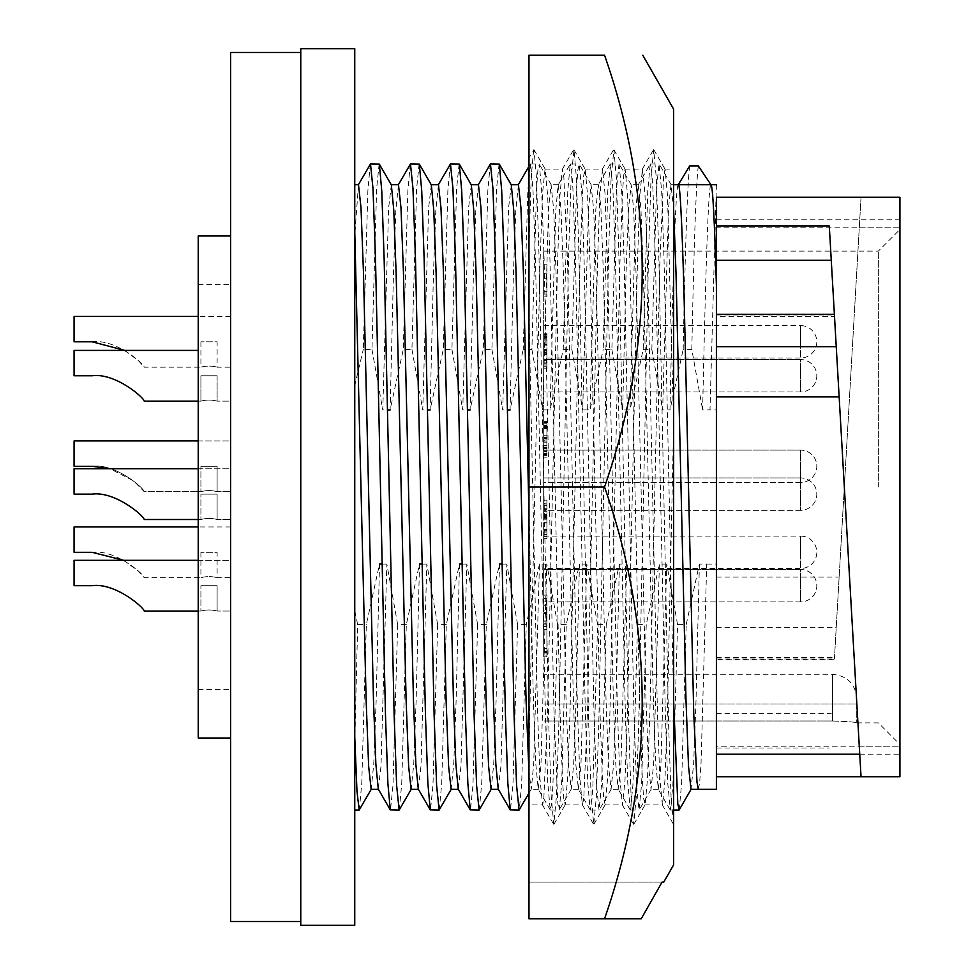 <?xml version="1.0" encoding="UTF-8"?>
<svg xmlns="http://www.w3.org/2000/svg" width="974" height="974" viewBox="0 0 974 974"><rect width="100%" height="100%" fill="white"/><g stroke="black" fill="none" stroke-linecap="round" stroke-linejoin="round"><path stroke-width="0.73" stroke-dasharray="4.87 3.65" d="M552.575 487L557.566 262.189L559.953 195.409L562.351 169.245L563.763 175.064L567.55 262.189L577.533 711.811L579.92 778.591L582.33 804.755L583.743 798.936L587.517 711.811L597.512 262.189L599.887 195.409L602.504 169.074L605 193.266L607.496 262.189L617.479 711.811L619.866 778.591L622.471 804.926L624.967 780.734L627.463 711.811L637.446 262.189L639.833 195.409L642.438 169.074L644.946 193.266L647.442 262.189L657.426 711.811L659.812 778.591L662.417 804.926L664.913 780.734L667.409 711.811L673.631 424.518L673.631 169.074L673.631 424.518L667.494 195.409L665.084 169.245L663.671 175.064L659.885 262.189L649.901 711.811L647.515 778.591L645.117 804.755L643.704 798.936L642.414 780.734L639.918 711.811L629.934 262.189L627.548 195.409L625.138 169.245L623.725 175.064L622.447 193.266L619.951 262.189L609.955 711.811L607.581 778.591L605.171 804.755L603.758 798.936L602.468 780.734L599.972 711.811L589.988 262.189L587.602 195.409L585.191 169.245L583.779 175.064L582.501 193.266L580.005 262.189L570.021 711.811L567.635 778.591L565.224 804.755L563.812 798.936L562.522 780.734L560.026 711.811L550.042 262.189L547.656 195.409L545.05 169.074L542.555 193.266L540.059 262.189L528.979 747.825L528.979 804.926L542.579 804.926L543.796 798.936L547.583 711.811L552.575 487M673.631 824.357L673.631 424.518L673.631 824.357L671.037 796.549L668.639 725.545L658.655 248.455L656.269 177.451L653.664 149.643L651.058 177.451L648.672 248.455L638.688 725.545L636.29 796.549L633.697 824.357L631.091 796.549L628.693 725.545L618.709 248.455L616.323 177.451L613.912 149.801L611.112 177.451L608.726 248.455L598.742 725.545L596.356 796.549L593.75 824.357L591.145 796.549L588.759 725.545L578.763 248.455L576.377 177.451L573.966 149.801L571.178 177.451L568.779 248.455L558.796 725.545L556.41 796.549L553.804 824.357L551.199 796.549L548.812 725.545L538.829 248.455L536.431 177.451L534.02 149.801L528.979 157.885L528.979 316.367L537.587 711.811L539.973 778.591L542.579 804.926M528.979 316.367L528.979 487L604.537 487C654.747 631.286 654.747 775.231 604.537 918.823L528.979 918.823L641.196 918.823L528.979 918.823L528.979 487L528.979 804.926M673.631 109.161L673.631 864.839M528.979 487L528.979 55.177L604.537 55.177C654.747 199.463 654.747 343.408 604.537 487M533.642 149.801L531.305 175.929L528.979 243.196L528.979 747.825M528.979 882.115L662.052 882.115L528.979 882.115M198.221 468.774L230.607 468.774L230.607 519.507L230.607 468.774L230.607 519.507L217.117 519.507L217.117 494.135L200.912 494.135L217.117 494.135L200.912 494.135L217.117 494.135L217.117 519.507C211.711 518.083 206.318 518.083 200.912 519.507C206.318 518.083 211.711 518.083 217.117 519.507C211.711 518.083 206.318 518.083 200.912 519.507L144.237 519.507C143.738 515.806 115.151 491.03 92.14 494.135L74.073 494.135L74.073 468.774L74.073 494.135L92.14 494.135L74.073 494.135L74.073 468.774L230.607 468.774L230.607 519.507L217.117 519.507C211.711 518.083 206.318 518.083 200.912 519.507L200.912 494.135L200.912 519.507L198.221 519.507M230.607 577.679L230.607 526.946L230.607 577.679L217.117 577.679L217.117 552.319L200.912 552.319L217.117 552.319M200.912 552.319L200.912 577.679C206.318 576.255 211.711 576.255 217.117 577.679C211.711 576.255 206.318 576.255 200.912 577.679L144.237 577.679C143.738 573.978 115.151 549.202 92.14 552.319L74.073 552.319L74.073 526.946M230.607 526.946L198.221 526.946M198.221 560.318L230.607 560.318L230.607 611.051L230.607 560.318L230.607 611.051L217.117 611.051L217.117 585.691L200.912 585.691L217.117 585.691L200.912 585.691L217.117 585.691L217.117 611.051C211.711 609.627 206.318 609.627 200.912 611.051C206.318 609.627 211.711 609.627 217.117 611.051C211.711 609.627 206.318 609.627 200.912 611.051L144.237 611.051C143.738 607.35 115.151 582.574 92.14 585.691L74.073 585.691L74.073 560.318L74.073 585.691L92.14 585.691L74.073 585.691L74.073 560.318L230.607 560.318L230.607 611.051L217.117 611.051C211.711 609.627 206.318 609.627 200.912 611.051L200.912 585.691L200.912 611.051L198.221 611.051M144.237 611.051C143.738 607.35 115.151 582.574 92.14 585.691C115.066 582.537 143.823 607.399 144.237 611.051M144.237 519.507C143.738 515.806 115.151 491.03 92.14 494.135C115.066 490.993 143.823 515.855 144.237 519.507M198.221 350.397L74.073 350.397L74.073 375.769L92.14 375.769C115.151 372.665 143.738 397.429 144.237 401.142C143.738 397.429 115.151 372.665 92.14 375.769C115.066 372.628 143.823 397.477 144.237 401.142L200.912 401.142L200.912 375.769L200.912 401.142C206.318 399.705 211.711 399.705 217.117 401.142L230.607 401.142L230.607 350.397L230.607 401.142L230.607 350.397L230.607 401.142L217.117 401.142L217.117 375.769L200.912 375.769L217.117 375.769L200.912 375.769L217.117 375.769L217.117 401.142C211.711 399.705 206.318 399.705 200.912 401.142C206.318 399.705 211.711 399.705 217.117 401.142C211.711 399.705 206.318 399.705 200.912 401.142L198.221 401.142M230.607 367.174L230.607 316.428L230.607 367.174L217.117 367.174L217.117 341.801L200.912 341.801L217.117 341.801M200.912 341.801L200.912 367.174C206.318 365.737 211.711 365.737 217.117 367.174C211.711 365.737 206.318 365.737 200.912 367.174L144.237 367.174C143.738 363.46 115.151 338.696 92.14 341.801L74.073 341.801L74.073 316.428M230.607 316.428L198.221 316.428M74.073 350.397L74.073 375.769L74.073 350.397M198.221 440.93L230.607 440.93L230.607 491.675L230.607 440.93L230.607 491.675L217.117 491.675L217.117 466.303L200.912 466.303L217.117 466.303L200.912 466.303L217.117 466.303L217.117 491.675C211.711 490.239 206.318 490.239 200.912 491.675C206.318 490.239 211.711 490.239 217.117 491.675C211.711 490.239 206.318 490.239 200.912 491.675L144.237 491.675C143.738 487.962 115.151 463.198 92.14 466.303L74.073 466.303L74.073 440.93L74.073 466.303L92.14 466.303L74.073 466.303L74.073 440.93L230.607 440.93L230.607 491.675L217.117 491.675C211.711 490.239 206.318 490.239 200.912 491.675L200.912 466.303L200.912 491.675L144.237 491.675C143.738 487.962 115.151 463.198 92.14 466.303C115.066 463.161 143.823 488.011 144.237 491.675L133.596 480.913L110.05 468.774M230.607 52.474L230.607 921.526M198.221 236L198.221 738M300.771 925.3L300.771 48.7M354.755 925.3L354.755 48.7M800.616 510.327L543.675 510.327L543.675 477.942L543.675 510.327L543.675 477.942L543.675 510.327L800.616 510.327L800.616 477.942L543.675 477.942L800.616 477.942L800.616 510.327A16.193 16.193 0 0 0 816.809 494.135A16.193 16.193 0 0 0 800.616 477.942L800.616 494.135L800.616 477.942A16.193 16.193 0 0 1 816.809 494.135A16.193 16.193 0 0 1 800.616 510.327M800.616 482.495L543.675 482.495L543.675 450.11L543.675 482.495L543.675 450.11L543.675 482.495L800.616 482.495L800.616 450.11L543.675 450.11L800.616 450.11L800.616 482.495A16.193 16.193 0 0 0 816.809 466.303A16.193 16.193 0 0 0 800.616 450.11L800.616 466.303L800.616 450.11A16.193 16.193 0 0 1 816.809 466.303A16.193 16.193 0 0 1 800.616 482.495M800.616 391.962L543.675 391.962L543.675 359.576L543.675 391.962L543.675 359.576L543.675 391.962L800.616 391.962L800.616 359.576L543.675 359.576L800.616 359.576L800.616 391.962A16.193 16.193 0 0 0 816.809 375.769A16.193 16.193 0 0 0 800.616 359.576L800.616 375.769L800.616 359.576A16.193 16.193 0 0 1 816.809 375.769A16.193 16.193 0 0 1 800.616 391.962M800.616 601.883L543.675 601.883L543.675 569.498L543.675 601.883L543.675 569.498L543.675 601.883L800.616 601.883L800.616 569.498L543.675 569.498L800.616 569.498L800.616 601.883A16.193 16.193 0 0 0 816.809 585.691A16.193 16.193 0 0 0 800.616 569.498L800.616 585.691L800.616 569.498A16.193 16.193 0 0 1 816.809 585.691A16.193 16.193 0 0 1 800.616 601.883M543.675 536.114L800.616 536.114L800.616 552.319L800.616 536.114A16.193 16.193 0 0 1 816.809 552.319A16.193 16.193 0 0 1 800.616 568.512L543.675 568.512L543.675 536.114L543.675 568.512M543.675 325.608L800.616 325.608L800.616 341.801L800.616 325.608A16.193 16.193 0 0 1 816.809 341.801A16.193 16.193 0 0 1 800.616 357.994L543.675 357.994L543.675 325.608L543.675 357.994M878.341 487L878.341 251.122L878.341 487M543.675 487L543.675 251.122L543.675 487M899.927 487L899.927 744.477L899.927 487M716.401 286.843L716.401 260.302M716.401 657.584L834.499 657.584L834.414 659.021L861.04 197.272L899.927 197.272L899.927 776.728L899.927 746.218L899.927 776.728L861.04 776.728L836.24 346.659M678.257 184.719L711.008 184.719M370.29 164.119L367.88 190.673L363.302 349.398L371.958 349.398L376.646 188.542L379.142 163.949M410.285 164.119L407.875 190.673L403.285 349.398L411.941 349.398L416.628 188.542L419.124 163.949M450.268 164.119L447.857 190.673L443.28 349.398L451.924 349.398L456.611 188.542L459.107 163.949M490.251 164.119L487.84 190.673L483.262 349.398L491.907 349.398L496.594 188.542L499.09 163.949M566.259 624.602L557.615 624.602L552.915 785.458L551.637 803.964L550.225 809.881L547.814 783.327L545.428 715.44L535.432 258.56L532.924 188.53L530.428 163.949L527.823 190.673L523.245 349.398L531.889 349.398L536.577 188.542L537.867 170.036L539.279 164.119L541.69 190.673L544.076 258.56L554.072 715.44L557.859 803.964L559.271 809.881L561.681 783.327L566.259 624.602L579.445 564.056L576.06 700.744L573.686 764.115L571.275 789.086L568.572 766.27L566.064 700.744L556.069 273.256L553.695 209.885L551.077 184.719L548.569 207.73L542.701 409.944L550.042 409.944L563.228 349.398L567.805 190.673L570.216 164.119L558.199 184.914L555.801 209.885L550.042 409.944M610.394 163.949L619.038 163.949L616.542 188.542L611.855 349.398L603.21 349.398L607.788 190.673L610.394 163.949L612.889 188.53L615.398 258.56L625.393 715.44L627.78 783.327L630.385 810.051L632.893 785.458L637.58 624.602L626.769 564.056L619.427 564.056L606.242 624.602L597.598 624.602L592.898 785.458L591.62 803.964L590.207 809.881L587.797 783.327L585.411 715.44L575.415 258.56L572.907 188.53L571.628 170.036L570.216 164.119M563.228 349.398L571.872 349.398L576.559 188.542L577.85 170.036L579.262 164.119L581.673 190.673L584.059 258.56L594.055 715.44L596.551 785.47L599.047 810.051L601.664 783.327L606.242 624.602M619.038 163.949L621.656 190.673L624.042 258.56L634.037 715.44L636.533 785.47L639.029 810.051L641.647 783.327L646.225 624.602L659.41 564.056L653.651 764.115L651.034 789.281L648.538 766.27L646.03 700.744L636.034 273.256L633.66 209.885L631.249 184.914L628.547 207.73L626.039 273.256L622.666 409.944L630.008 409.944L643.193 349.398L647.771 190.673L650.182 164.119L638.165 184.914L635.766 209.885L630.008 409.944M698.309 789.281L699.649 782.779L701.036 763.226L706.722 564.056L699.393 564.056L686.207 624.602L677.563 624.602L672.876 785.458L670.368 810.051L667.762 783.327L665.376 715.44L655.38 258.56L652.884 188.53L651.594 170.036L650.182 164.119M643.193 349.398L651.837 349.398L656.525 188.542L659.021 163.949L661.638 190.673L664.024 258.56L673.631 700.574M543.675 440.759L543.675 453.446L543.675 438.945L543.675 440.759L546.913 440.759L546.913 451.595L543.675 451.595M546.913 291.603L546.913 277.006L543.675 277.006L543.675 291.603L543.675 273.268L543.675 296.9L543.675 277.006L546.913 277.006L546.913 291.603L543.675 291.603M543.675 503.911L543.675 518.412L543.675 503.911L546.913 503.911L546.913 511.508L543.675 511.508M543.675 598.462L543.675 612.439L543.675 598.462L546.913 598.462L546.913 604.659L543.675 604.659M543.675 614.472L543.675 626.233L543.675 614.472L546.913 614.472L546.913 621.083L543.675 621.083M543.675 425.041L543.675 451.985L543.675 425.041L546.913 425.041L546.913 428.511L543.675 428.511M546.913 451.595L546.913 453.446L543.675 453.446M546.913 453.446L546.913 445.849L543.675 445.849M546.913 445.849L546.913 440.09L543.675 440.09M546.913 440.09L546.913 438.945L543.675 438.945M546.913 438.945L546.913 440.759M546.913 511.508L546.913 517.267L543.675 517.267M546.913 517.267L546.913 518.412L543.675 518.412M546.913 518.412L546.913 516.597L543.675 516.597M546.913 516.597L546.913 514.516L543.675 514.516M546.913 514.516L546.913 505.786L543.675 505.786M546.913 505.786L546.913 503.911M546.913 604.659L546.913 610.369L543.675 610.369M546.913 610.369L546.913 612.439L543.675 612.439M546.913 612.439L546.913 605.317L543.675 605.317M546.913 605.317L546.913 598.462M546.913 621.083L546.913 626.233L543.675 626.233M546.913 626.233L546.913 621.351L543.675 621.351M546.913 621.351L546.913 616.554L543.675 616.554M546.913 616.554L546.913 614.472M546.913 428.511L546.913 438.531L543.675 438.531L543.675 421.316L543.675 455.722L543.675 438.531L546.913 438.531L546.913 448.564L543.675 448.564M546.913 448.564L546.913 451.985L543.675 451.985M546.913 451.985L546.913 448.527L543.675 448.527M546.913 448.527L546.913 438.495L543.675 438.495L546.913 438.495L546.913 428.584L543.675 428.584M546.913 428.584L546.913 425.041M546.913 425.455L546.913 454.895L546.913 425.455L543.675 425.455L543.675 454.895L543.675 422.144L543.675 425.455L546.913 425.455M546.913 454.201L546.913 422.777L546.913 457.183L546.913 454.201L543.675 454.201L543.675 422.777L543.675 454.201M546.913 352.32L546.913 333.23L546.913 366.808L546.913 352.32L543.675 352.32L543.675 333.23L543.675 352.32M546.913 277.006L546.913 296.9L546.913 277.006L543.675 277.006L546.913 277.006M546.913 264.149L546.913 273.268L546.913 264.149L543.675 264.149L543.675 273.268L543.675 264.149L546.913 264.149M546.913 626.513L546.913 655.952L546.913 626.513L543.675 626.513L543.675 655.952L543.675 623.202L543.675 626.513L546.913 626.513M546.913 508.793L546.913 538.634L546.913 508.793L543.675 508.793L543.675 505.056L543.675 538.634L543.675 508.793L546.913 508.793M546.913 352.953L546.913 334.374L546.913 368.781L546.913 352.953L543.675 352.953L543.675 334.374L543.675 352.953M546.913 520.177L546.913 500.173L546.913 534.58L546.913 519.824L546.913 522.149L546.913 520.177L543.675 520.177L543.675 500.173L543.675 520.177M546.913 656.817L546.913 624.066L546.913 656.817L543.675 656.817L543.675 624.066L543.675 656.817L546.913 656.817M546.913 613.279L546.913 595.138L546.913 613.462L543.675 613.279L543.675 595.138L543.675 613.279M546.913 621.168L546.913 629.545L546.913 621.168L543.675 621.168L543.675 613.413L543.675 629.545L543.675 621.168M546.913 455.722L546.913 421.316L546.913 455.722L543.675 455.722M546.913 454.895L543.675 454.895L546.913 454.895M546.913 451.23L543.675 451.23M546.913 450.329L543.675 450.329M546.913 447.431L543.675 447.431L546.913 447.431M546.913 422.144L543.675 422.144L546.913 422.144M546.913 457.183L543.675 457.183M546.913 445.69L543.675 445.69M546.913 437.18L543.675 437.18M546.913 435.208L543.675 435.208M546.913 437.533L543.675 437.533M546.913 426.502L543.675 426.502M546.913 427.33L543.675 427.33L546.913 427.33M546.913 423.264L543.675 423.264M546.913 422.777L543.675 422.777M546.913 428.061L543.675 428.061M546.913 441.952L543.675 441.952M546.913 354.366L543.675 354.366M546.913 354.195L543.675 354.195M546.913 363.071L543.675 363.071L546.913 363.071M546.913 366.808L543.675 366.808L546.913 366.808M546.913 349.812L543.675 349.812L546.913 349.763M546.913 350.64L543.675 350.64M546.913 349.106L543.675 349.106M546.913 344.333L543.675 344.333M546.913 338.964L543.675 338.964M546.913 336.955L543.675 336.955M546.913 339.865L543.675 339.865L546.913 339.865M546.913 335.166L543.675 335.166M546.913 333.23L543.675 333.23M546.913 336.432L543.675 336.432L546.913 336.432M546.913 344.358L543.675 344.358M546.913 296.9L543.675 296.9L546.913 296.9M546.913 278.345L543.675 278.345M546.913 273.268L543.675 273.268L546.913 273.268M546.913 655.952L543.675 655.952L546.913 655.952M546.913 652.288L543.675 652.288M546.913 651.387L543.675 651.387M546.913 648.489L543.675 648.489L546.913 648.489M546.913 623.202L543.675 623.202L546.913 623.202M546.913 522.977L543.675 522.977M546.913 529.564L543.675 529.564M546.913 538.634L543.675 538.634M546.913 536.601L543.675 536.601M546.913 531.999L543.675 531.999L546.913 531.999M546.913 534.909L543.675 534.909M546.913 529.418L543.675 529.418M546.913 509.621L543.675 509.621M546.913 505.056L543.675 505.056L546.913 505.056M546.913 353.27L543.675 353.27M546.913 360.733L543.675 360.733M546.913 366.894L543.675 366.894M546.913 368.781L543.675 368.781M546.913 366.711L543.675 366.711M546.913 362.145L543.675 362.145L546.913 362.145M546.913 365.043L543.675 365.043M546.913 364.008L543.675 364.008M546.913 360.343L543.675 360.343M546.913 354.682L543.675 354.682M546.913 350.957L543.675 350.957L546.913 350.957M546.913 345.027L543.675 345.027M546.913 339.926L543.675 339.926M546.913 338.1L543.675 338.1M546.913 340.997L543.675 340.997L546.913 340.997M546.913 334.374L543.675 334.374M546.913 337.381L543.675 337.381M546.913 344.747L543.675 344.747M546.913 350.823L543.675 350.823M546.913 522.149L543.675 522.149M546.913 519.824L543.675 519.824M546.913 530.854L543.675 530.854M546.913 530.026L543.675 530.026L546.913 530.026M546.913 534.093L543.675 534.093M546.913 534.58L543.675 534.58M546.913 529.247L543.675 529.247M546.913 515.404L543.675 515.404M546.913 503.181L543.675 503.181M546.913 500.173L543.675 500.173M546.913 511.679L543.675 511.679M546.913 653.079L543.675 653.079L546.913 653.079M546.913 624.066L543.675 624.066L546.913 624.066M546.913 651.837L543.675 651.837M546.913 613.413L543.675 613.413L546.913 613.462M546.913 629.545L543.675 629.545M546.913 620.888L543.675 620.888M546.913 613.596L543.675 613.596M546.913 604.976L543.675 604.976M546.913 595.138L543.675 595.138M546.913 605.061L543.675 605.061M546.913 421.316L543.675 421.316M856.743 703.995L856.743 722.818L856.743 703.995L543.675 703.995L832.453 703.995L832.453 674.3L832.453 703.995L856.743 703.995M832.453 721.004C847.21 721.466 855.306 722.063 856.743 722.818C855.318 722.063 847.222 721.466 832.453 721.004L543.675 721.004L832.453 721.004L832.453 703.995L832.453 721.004M716.401 659.021L834.414 659.021L834.377 659.727L716.401 659.727M861.04 197.272L834.499 657.584M859.275 227.782L899.927 227.782L899.927 197.272L899.927 227.782L716.401 227.782M829.288 225.968L831.26 260.302M716.401 314.979L834.414 314.979L834.377 314.273L834.499 316.416L716.401 316.416M859.275 746.218L899.927 746.218L899.927 754.193L899.927 746.218L716.401 746.218M716.401 748.032L829.288 748.032M716.401 713.699L831.26 713.699M716.401 577.107L839.138 577.107M354.755 611.075L354.755 741.36L357.689 624.602L354.755 611.075L354.755 385.424L363.302 349.398M706.722 564.056L716.401 564.056L716.401 789.281M716.401 184.719L709.985 409.944L716.401 409.944L716.401 200.34M716.401 409.944L716.401 564.056M710.959 184.731C708.159 184.5 705.48 279.696 702.631 409.944L709.985 409.944M698.321 165.933C696.118 183.051 693.951 244.206 691.82 349.398L702.631 409.944M689.677 165.933C687.474 183.051 685.306 244.206 683.176 349.398L691.82 349.398M678.318 184.731C675.506 184.5 672.839 279.696 669.99 409.944L683.176 349.398M673.631 209.739L671.025 184.719L668.529 207.73L662.649 409.944L669.99 409.944M699.393 564.056L696.008 700.744L693.634 764.115L691.016 789.281M651.837 349.398L662.649 409.944M679.219 809.881L681.63 783.327L686.207 624.602M677.563 624.602L666.752 564.056L660.871 766.27L658.375 789.281L655.758 764.115L653.371 700.744L643.376 273.256L640.88 207.73L638.165 184.914M666.752 564.056L659.41 564.056M611.855 349.398L622.666 409.944M637.58 624.602L646.225 624.602M626.769 564.056L620.888 766.27L618.173 789.086L615.775 764.115L613.389 700.744L603.393 273.256L600.897 207.73L598.401 184.719L595.784 209.885L590.025 409.944L603.21 349.398M619.427 564.056L616.043 700.744L613.669 764.115L611.051 789.281L608.555 766.27L606.047 700.744L596.051 273.256L593.677 209.885L591.06 184.719L588.564 207.73L582.683 409.944L590.025 409.944M571.872 349.398L582.683 409.944M597.598 624.602L586.786 564.056L580.906 766.27L578.41 789.281L575.792 764.115L573.406 700.744L563.41 273.256L560.914 207.73L558.199 184.914M586.786 564.056L579.445 564.056M531.889 349.398L542.701 409.944M557.615 624.602L546.804 564.056L540.923 766.27L538.208 789.086L535.81 764.115L533.423 700.744L528.979 513.907M518.436 184.719L515.818 209.885L513.432 273.256L510.059 409.944L523.245 349.398M546.804 564.056L539.462 564.056L533.703 764.115L531.293 789.086L528.979 772.686M511.301 184.914L508.586 207.73L502.718 409.944L507.576 409.944M539.462 564.056L526.277 624.602L521.699 783.327L519.288 809.881M491.907 349.398L502.718 409.944M526.277 624.602L517.62 624.602L512.933 785.458L510.437 810.051M517.62 624.602L506.821 564.056L500.94 766.27L498.225 789.086M478.453 184.719L475.836 209.885L473.449 273.256L470.077 409.944L483.262 349.398M506.821 564.056L501.951 564.056M471.319 184.914L468.604 207.73L462.735 409.944L467.593 409.944M479.293 809.881L481.716 783.327L486.294 624.602L499.479 564.056L496.095 700.744L493.721 764.115L491.103 789.281M451.924 349.398L462.735 409.944M486.294 624.602L477.637 624.602L472.95 785.458L470.454 810.051M477.637 624.602L466.826 564.056L460.958 766.27L458.243 789.086M438.458 184.719L435.841 209.885L433.467 273.256L430.094 409.944L443.28 349.398M466.826 564.056L461.968 564.056M431.336 184.914L428.621 207.73L422.753 409.944L427.61 409.944M439.311 809.881L441.721 783.327L446.311 624.602L459.484 564.056L456.112 700.744L453.738 764.115L451.12 789.281M411.941 349.398L422.753 409.944M446.311 624.602L437.655 624.602L432.967 785.458L430.471 810.051M437.655 624.602L426.843 564.056L420.975 766.27L418.26 789.086M398.476 184.719L395.858 209.885L393.484 273.256L390.099 409.944L403.285 349.398M426.843 564.056L421.986 564.056M391.353 184.914L388.638 207.73L382.77 409.944L387.628 409.944M399.328 809.881L401.738 783.327L406.316 624.602L419.502 564.056L416.129 700.744L413.743 764.115L411.125 789.281M371.958 349.398L382.77 409.944M406.316 624.602L397.672 624.602L392.985 785.458L390.489 810.051M358.493 184.719L354.755 234.88L354.755 385.424M397.672 624.602L386.861 564.056L380.992 766.27L378.277 789.086M354.755 267.68L354.755 234.88M359.345 809.881L361.756 783.327L366.334 624.602L379.519 564.056L376.147 700.744L373.76 764.115L371.143 789.281M386.861 564.056L382.003 564.056M354.755 741.36L354.755 410.991M357.689 624.602L366.334 624.602M300.771 487L300.771 52.474L300.771 487M230.607 487L230.607 236L230.607 487M198.221 487L198.221 689.422L198.221 487M124.757 350.397L138.722 360.977L144.237 367.174M123.686 560.318L138.381 571.141L144.237 577.679M800.616 552.319L800.616 568.512L800.616 552.319M800.616 341.801L800.616 357.994L800.616 341.801M546.913 442.841L543.675 442.841M546.913 517.328L543.675 517.328M546.913 517.596L543.675 517.596M716.401 627.341L836.24 627.341M545.05 169.074L562.558 169.074M584.997 169.074L602.504 169.074M624.943 169.074L642.438 169.074M664.877 169.074L673.631 169.074M565.017 804.926L582.525 804.926M604.964 804.926L622.471 804.926M644.91 804.926L662.417 804.926M653.858 149.801L665.084 169.245M633.879 824.199L645.117 804.755M613.912 149.801L625.138 169.245M593.933 824.199L605.171 804.755M573.966 149.801L585.191 169.245M553.999 824.199L565.224 804.755M534.02 149.801L545.257 169.245M542.384 804.755L553.609 824.199M562.351 169.245L573.589 149.801M582.33 804.755L593.556 824.199M602.297 169.245L613.535 149.801M622.264 804.755L633.502 824.199M642.243 169.245L653.469 149.801M662.21 804.755L673.448 824.199M198.221 284.578L230.607 284.578M543.675 251.122L878.341 251.122L899.927 229.523M530.428 163.949L539.072 163.949M570.411 163.949L579.055 163.949M650.376 163.949L659.033 163.949M856.743 698.589C855.306 683.833 847.21 675.737 832.453 674.3L543.675 674.3M856.743 722.878L878.341 722.878L899.927 744.477M859.738 754.193L899.927 754.193M716.401 219.807L899.927 219.807M673.631 184.719L671.025 184.719M671.232 184.914L659.228 164.119M670.368 810.051L673.631 810.051M670.173 809.881L658.156 789.086M658.375 789.281L651.034 789.281M638.384 184.719L631.042 184.719M651.241 789.086L639.236 809.881M631.249 184.914L619.245 164.119M630.385 810.051L639.029 810.051M630.19 809.881L618.173 789.086M610.199 164.119L598.182 184.914M618.393 789.281L611.051 789.281M598.401 184.719L591.06 184.719M611.258 789.086L599.254 809.881M591.267 184.914L579.262 164.119M590.402 810.051L599.047 810.051M590.207 809.881L578.191 789.086M578.41 789.281L571.068 789.281M558.419 184.719L551.077 184.719M571.275 789.086L559.271 809.881M551.284 184.914L539.279 164.119M550.42 810.051L559.064 810.051M550.225 809.881L538.208 789.086M530.233 164.119L528.979 166.286M538.427 789.281L531.086 789.281M531.293 789.086L528.979 793.104M198.221 689.422L230.607 689.422"/><path stroke-width="1.46" d="M604.537 487C654.747 342.714 654.747 198.769 604.537 55.177C654.735 55.177 654.735 55.177 604.537 55.177C654.735 55.177 654.735 55.177 604.537 55.177L528.979 55.177L528.979 487L604.537 487C654.747 630.592 654.747 774.537 604.537 918.823L641.196 918.823L662.052 882.115L663.757 882.115L673.631 864.839L673.631 109.161L642.755 55.177M663.538 882.115L662.052 882.115L641.196 918.823L528.979 918.823L528.979 487M198.221 526.946L74.073 526.946L74.073 552.319L92.14 552.319L123.686 560.318M198.221 611.051L144.237 611.051C143.823 607.399 115.066 582.537 92.14 585.691L74.073 585.691L74.073 560.318L198.221 560.318M198.221 519.507L144.237 519.507C143.823 515.855 115.066 490.993 92.14 494.135L74.073 494.135L74.073 468.774L198.221 468.774M198.221 401.142L144.237 401.142C143.823 397.477 115.066 372.628 92.14 375.769L74.073 375.769L74.073 350.397L198.221 350.397M198.221 316.428L74.073 316.428L74.073 341.801L92.14 341.801L124.757 350.397M198.221 440.93L74.073 440.93L74.073 466.303L92.14 466.303L110.05 468.774M230.607 738L198.221 738L198.221 236L230.607 236M300.771 921.526L230.607 921.526L230.607 52.474L300.771 52.474M300.771 487L300.771 925.3L354.755 925.3L354.755 48.7L300.771 48.7L300.771 487M716.401 776.728L861.04 776.728L829.288 225.968L716.401 225.968M716.401 197.272L899.927 197.272L899.927 776.728L861.04 776.728M716.401 396.893L839.138 396.893M678.318 184.731C680.254 181.067 683.03 243.853 684.917 331.732L693.744 713.613L696.994 782.183L698.309 789.281L716.401 789.281L716.401 287.099M716.414 287.099L716.401 198.903M678.318 184.719L689.677 165.933L698.321 165.933L710.959 184.731C712.688 185.218 714.502 218.773 716.389 285.431M370.497 163.949L379.336 164.119L381.747 190.673L384.133 258.56L394.141 715.44L396.637 785.47L399.133 810.051L390.294 809.881L387.883 783.327L385.485 715.44L375.489 258.56L372.993 188.53L370.497 163.949L358.286 184.914M410.48 163.949L419.319 164.119L421.73 190.673L424.128 258.56L434.124 715.44L436.62 785.47L439.116 810.051L430.277 809.881L427.866 783.327L425.468 715.44L415.472 258.56L412.976 188.53L410.48 163.949L398.269 184.914M450.463 163.949L459.302 164.119L461.713 190.673L464.111 258.56L474.107 715.44L476.603 785.47L479.098 810.051L470.259 809.881L467.849 783.327L465.45 715.44L455.455 258.56L452.959 188.53L450.463 163.949L438.251 184.914M490.446 163.949L499.297 164.119L501.707 190.673L504.094 258.56L514.089 715.44L516.585 785.47L519.081 810.051L510.242 809.881L507.831 783.327L505.445 715.44L495.449 258.56L492.941 188.53L490.446 163.949L478.234 184.914M834.499 316.416L836.24 346.659L716.401 346.659M716.401 314.273L834.377 314.273L831.26 260.302L716.401 260.302L716.401 286.843M698.309 789.281L691.016 789.281L688.521 766.27L686.013 700.744L676.017 273.256L673.631 209.739M673.631 700.574L677.807 803.964L679.219 809.881L691.223 789.086M528.979 513.907L523.428 273.256L520.932 207.73L518.436 184.719L511.094 184.719M507.576 409.944L510.059 409.944M528.979 772.686L526.082 700.744L516.086 273.256L513.712 209.885L511.301 184.914L499.297 164.119M519.081 810.051L528.979 793.104M510.242 809.881L498.225 789.086L495.827 764.115L493.441 700.744L483.445 273.256L480.949 207.73L478.453 184.719L471.112 184.719M501.951 564.056L499.479 564.056M467.593 409.944L470.077 409.944M498.445 789.281L491.103 789.281L488.595 766.27L486.099 700.744L476.103 273.256L473.729 209.885L471.319 184.914L459.302 164.119M479.098 810.051L491.31 789.086M470.259 809.881L458.243 789.086L455.844 764.115L453.458 700.744L443.462 273.256L440.966 207.73L438.458 184.719L431.129 184.719M461.968 564.056L459.484 564.056M427.61 409.944L430.094 409.944M458.462 789.281L451.12 789.281L448.612 766.27L446.116 700.744L436.121 273.256L433.747 209.885L431.336 184.914L419.319 164.119M439.116 810.051L451.327 789.086M430.277 809.881L418.26 789.086L415.849 764.115L413.475 700.744L403.479 273.256L400.984 207.73L398.476 184.719L391.134 184.719M421.986 564.056L419.502 564.056M387.628 409.944L390.099 409.944M418.467 789.281L411.125 789.281L408.63 766.27L406.134 700.744L396.138 273.256L393.752 209.885L391.353 184.914L379.336 164.119M399.133 810.051L411.345 789.086M390.294 809.881L378.277 789.086L375.867 764.115L373.492 700.744L363.497 273.256L361.001 207.73L358.493 184.719L354.755 184.719L354.755 231.191L366.151 700.744L368.647 766.27L371.143 789.281L378.484 789.281M382.003 564.056L379.519 564.056M354.755 410.991L354.755 267.68M354.755 736.697L356.983 791.326L359.15 810.051L371.362 789.086M673.631 184.719L716.401 184.719M716.401 754.193L859.738 754.193M680.85 180.239L678.148 184.914M673.631 810.051L679.012 810.051M528.979 166.286L518.326 184.719M354.755 810.051L359.15 810.051"/></g></svg>
